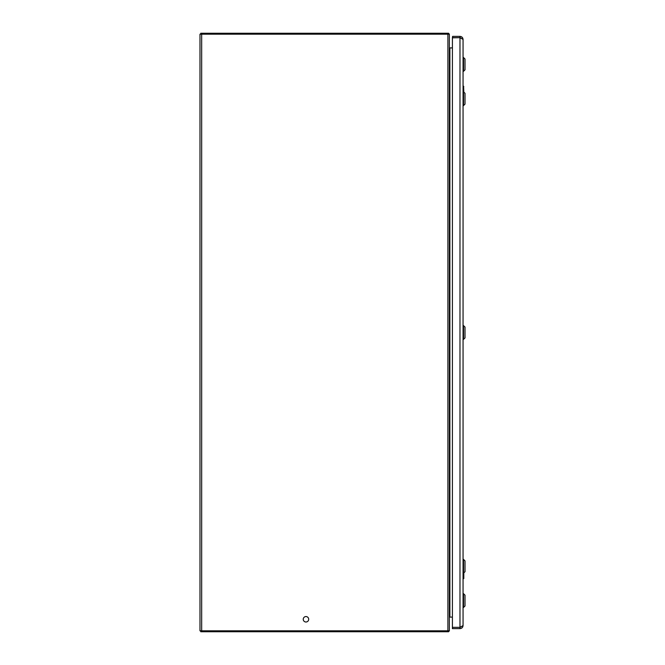 <?xml version="1.0" encoding="UTF-8"?>
<svg xmlns="http://www.w3.org/2000/svg" width="665" height="665" viewBox="0 0 665 665"><rect width="100%" height="100%" fill="white"/><g stroke="black" fill="none" stroke-linecap="round" stroke-linejoin="round"><path stroke-width="1" d="M447.894 630.819L199.982 630.819L199.982 34.181L449.357 34.181L449.357 630.819L447.894 630.819L447.894 34.181M303.24 619.281A2.727 2.727 0 0 1 307.33 616.921A2.727 2.727 0 0 1 307.33 621.642A2.727 2.727 0 0 1 303.24 619.281M449.881 47.897A0.524 0.524 0 0 1 449.44 47.664L449.357 47.614M449.357 617.095L449.44 617.336A0.524 0.524 0 0 0 449.357 617.619L449.44 617.336A0.524 0.524 0 0 1 449.881 617.103L449.881 47.905L449.44 47.905L452.408 47.905L452.408 37.847L452.408 627.153L452.408 617.103L449.357 617.103M448.252 630.678L448.567 631.75L447.57 631.75L447.57 630.819M447.57 631.75L200.764 631.75L200.764 630.819M448.567 631.027L448.567 631.75M448.883 631.368A1.463 1.463 0 0 0 449.257 630.819M448.567 33.25L200.764 33.25L200.764 34.181M448.883 33.632A1.455 1.455 0 0 1 449.257 34.181M463.547 339.374L465.018 337.903L465.018 327.097L463.547 325.626L463.547 339.374L463.056 339.374M463.547 573.163L465.018 571.692L465.018 560.886L463.547 559.415L463.547 573.163L463.056 573.163M463.547 105.585L465.018 104.114L465.018 93.308L463.547 91.837L463.547 105.585L463.056 105.585M463.547 607.453L465.018 605.981L465.018 595.175L463.547 593.704L463.547 607.453L463.056 607.453M463.547 593.704L463.056 593.704M463.547 71.296L465.018 69.825L465.018 59.019L463.547 57.547L463.547 71.296L463.056 71.296M463.056 578.758L463.222 573.163M463.804 572.906L463.804 578.567L463.247 578.758M463.804 578.567L463.247 577.96M463.771 578.575L463.364 573.163M463.222 91.837L463.056 87.489M463.771 86.425L463.364 87.489L463.247 86.433M463.247 87.04L463.588 86.242L463.056 86.242M463.621 86.242L463.804 92.094M463.056 625.557L459.981 627.336L461.161 626.895L459.981 627.336L459.981 628.633C461.851 628.45 462.873 627.428 463.056 625.557L463.056 39.443C462.873 37.573 461.851 36.55 459.981 36.367L459.981 37.664L461.161 38.105M452.599 37.664L452.599 36.367L452.408 37.664L459.981 37.664L452.408 37.847M463.056 39.443L459.981 37.664L459.981 627.336L452.408 627.336L452.408 628.633L452.599 627.336L459.981 627.336M452.599 36.367L459.981 36.367M459.981 628.633L452.599 628.633M201.678 630.819L201.678 34.181M201.761 631.75L201.761 630.819M447.57 33.25L447.57 34.181M201.761 33.25L201.761 34.181M463.364 91.837L463.364 87.489M448.567 33.74L448.41 34.156M463.547 325.626L463.056 325.626M463.547 559.415L463.056 559.415M463.547 91.837L463.056 91.837M463.547 57.547L463.056 57.547"/></g></svg>
